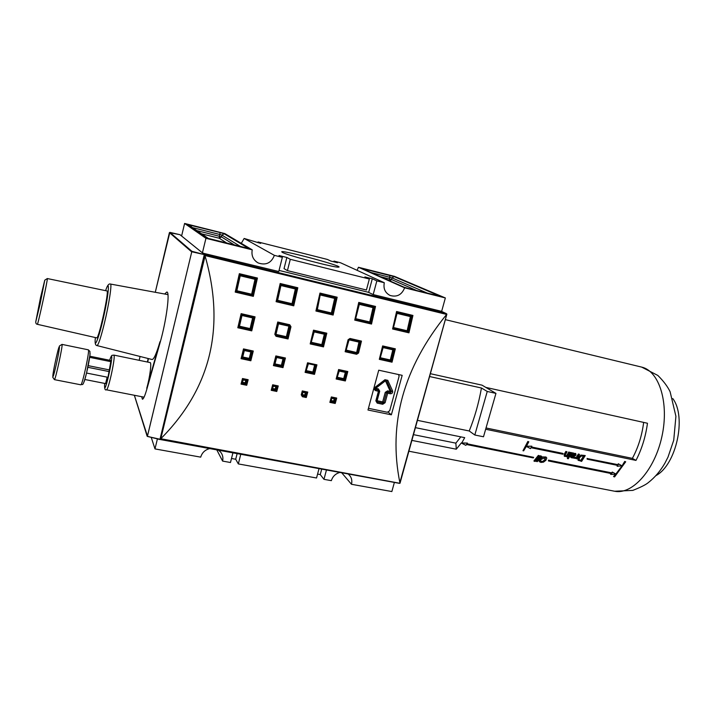 <?xml version="1.0" encoding="UTF-8"?>
<svg xmlns="http://www.w3.org/2000/svg" width="715" height="715" viewBox="0 0 715 715"><rect width="100%" height="100%" fill="white"/><g stroke="black" fill="none" stroke-linecap="round" stroke-linejoin="round"><path stroke-width="1.07" d="M181.681 235.682L180.225 234.913M179.966 234.699L169.41 232.634L191.406 251.635L191.933 251.322L169.848 232.366L179.966 234.699L181.601 236.022L184.604 223.446L205.938 238.301L202.417 252.86L204.669 254.683L191.933 251.322L191.772 251.76L204.669 254.683M241.295 243.35L244.146 238.461L274.381 255.353C271.316 263.022 265.926 265.56 258.195 262.959C253.19 260.019 251.206 255.648 252.234 249.839L224.841 233.591L184.604 223.446M257.865 242.671L258.044 241.965L260.68 243.386L244.146 238.461M204.678 254.853L159.937 439.493L204.186 255.032M159.588 439.144L147.406 436.427L159.937 439.493M164.673 294.008L166.836 292.015C170.215 291.604 166.354 321.142 159.999 342.968L146.772 389.425C144.886 395.887 143.429 399.158 142.401 399.22L141.695 396.7M181.601 236.022L202.417 252.86M147.424 362.022L148.13 358.51M110.476 360.458L110.789 361.656L107.983 377.314L86.551 373.042M107.179 377.154L105.579 383.589M113.783 355.078C111.978 355.909 112.103 353.389 109.601 360.253C116.947 340.224 103.228 404.636 104.667 383.419C104.363 388.433 104.935 390.56 106.383 389.8C108.331 391.159 116.125 354.542 113.783 355.078L150.132 362.585C151.83 362.371 149.846 377.592 146.736 388.272L159.937 341.877C156.487 353.63 153.868 359.502 152.054 359.502L97.017 345.586C98.357 345.104 100.797 337.748 104.327 323.502C108.948 304.563 112.157 283.515 110.432 284.043C109.252 283.587 108.09 284.615 106.937 287.144M109.315 371.612L87.847 367.296M105.668 383.606L84.826 379.495L105.623 383.606M110.789 361.656L89.652 357.339M108.886 369.816L88.186 365.642M35.759 321.839C35.723 323.323 36.251 324.145 37.341 324.306L96.668 337.855C98.706 339.786 109.565 290.013 106.901 290.933L47.315 278.546L44.857 280.128M159.937 341.877L160.526 341.073M40.389 299.084L42.998 288.458L37.538 313.501L40.389 299.084M148.416 358.581L147.71 362.085M157.407 438.93L154.985 448.913L151.24 437.383M394.376 482.428L391.856 491.554L351.485 484.287L341.716 472.776M209.692 448.582C205.035 449.833 202.041 452.684 200.709 457.144L154.985 448.913M326.46 469.978L323.967 479.336L331.349 480.659C332.698 476.396 335.541 473.661 339.875 472.436M348.026 473.929L348.786 474.537C351.494 477.164 352.397 480.409 351.485 484.287M218.549 450.209L220.622 452.094C222.705 454.74 223.357 457.734 222.597 461.086L216.797 449.887M252.234 249.839L205.938 238.301M441.629 311.436L445.356 297.949L394.466 276.356L358.456 267.276L404.627 287.805C401.812 294.821 396.968 297.377 390.095 295.465C385.117 292.846 383.186 288.601 384.304 282.738L340.537 262.762L333.959 261.1L337.489 262.727L330.813 261.046L327.363 259.438L258.044 241.965M445.356 297.949L404.627 287.805M357.089 270.315L358.456 267.276M384.304 282.738L376.841 280.879L373.194 294.58L441.182 311.24M368.466 408.31L387.351 412.26L389.711 410.741L399.077 376.421L398.621 374.562M375.438 387.861L375.724 388.299L385.457 380.818L385.171 380.371M385.26 380.228L386.627 380.577L385.457 380.818L390.247 391.4L392.589 390.935L387.798 380.335L384.956 379.719L375.205 387.217C373.963 388.71 374.151 389.863 375.777 390.676L378.441 391.239L375.849 400.811L377.18 403.108L382.722 404.27L385.09 402.742L387.682 393.205L390.319 393.768C392.16 393.697 392.919 392.75 392.589 390.935M282.3 252.341C287.064 255.291 335.791 268.071 338.597 267.124C345.3 266.758 282.809 249.901 281.71 251.769L282.3 252.341M232.92 452.845L230.48 462.507L222.597 461.086M323.967 479.336L320.257 474.581L317.576 474.099M231.499 458.485L235.709 459.253L238.327 463.919L316.539 477.995L319.033 468.62M320.257 474.581L321.714 469.112M240.776 454.284L238.327 463.919M235.709 459.253L237.139 453.614M333.78 261.797L333.959 261.1M202.72 253.11L278.77 271.512L282.354 257.337L279.029 255.514L286.858 257.471L290.29 259.313L369.342 279.011L366.429 290.004L287.421 270.627L290.29 259.313M376.841 280.879L372.292 278.779L364.891 276.937L369.342 279.011M282.354 257.337L274.381 255.353M372.292 278.779L368.663 292.417M287.421 270.627L284.034 268.617L286.858 257.471M655.986 475.582C676.327 464.857 686.802 416.791 672.779 398.577M460.8 436.865L455.866 443.148L413.476 434.649M455.866 443.148L456.295 449.208L411.876 440.395M572.527 455.384L574.78 454.776L574.851 454.07M579.373 459.959L580.848 460.344L583.574 455.982M540.62 461.461L542.855 461.309L544.687 459.825L545.196 457.582M567.013 451.817L565.86 451.433L567.013 451.817L565.073 455.392L565.61 455.875L566.798 455.366L568.765 452.023L569.918 452.407L569.122 452.246L567.156 455.589L565.61 455.875M566.217 451.648L564.519 454.561L564.537 456.385L566.11 456.447M564.323 456.224L564.162 454.338L565.86 451.433M566.468 456.697L567.254 456.858L569.918 452.407M533.667 457.359L466.841 443.935L467.422 443.077L461.64 443.202L465.858 445.329L466.457 444.489L533.247 457.904L533.667 457.359L466.958 443.774M467.422 443.077L461.309 442.951L456.295 449.208M461.64 443.202L464.705 437.652L415.415 427.65M625.697 461.783L624.713 461.434L625.697 461.783L614.578 476.914L613.533 476.521L615.642 474.286M625.098 461.658L622.443 466.064L618.26 463.749L622.05 465.831L624.713 461.434M618.645 463.972L618.1 464.848L587.507 458.592L587.14 459.182L617.724 465.42L617.161 466.278L622.05 465.831M617.161 466.278L617.251 465.322M622.443 466.064L616.312 474.268L612.692 472.32L612.022 473.107L548.87 460.415L548.441 460.952L611.575 473.625L610.896 474.394L616.312 474.268L615.883 474.009L621.889 466.082M610.896 474.394L610.458 474.125L611.021 473.509M548.441 460.952L548.485 460.156L611.602 472.847L612.272 472.07L615.883 474.009M618.1 464.848L618.26 463.749M587.507 458.592L617.706 464.616M587.14 459.182L587.131 458.369M616.312 474.268L613.979 476.798M563.17 453.623L531.343 447.116L531.853 446.205L526.329 446.428L528.814 441.816L528.171 441.682L522.978 450.718L523.621 450.852L526.329 446.428L530.467 448.609L530.995 447.715L562.812 454.213L562.812 453.39L531.424 446.973M531.853 446.205L526.472 446.187M522.978 450.718L527.84 441.468L528.814 441.816M539.441 461.318L540.871 462.426L543.507 462.131L545.947 460.254L546.787 458.002L546.108 457.117L542.703 457.18L540.352 459.128L539.441 461.318L539.977 458.878L542.336 456.93L545.92 457.001M539.879 462.024L539.047 461.059M541.38 461.836L540.451 461.014L541.237 459.307L545.339 457.654L545.071 460.076L543.248 461.577L540.987 461.568M541.523 456.206L540.352 455.804L541.523 456.206L538.404 460.29L537.6 460.129L537.215 459.861L540.352 455.804M540.719 456.045L537.6 460.129M537.903 460.952L536.599 460.505L537.903 460.952L537.314 461.631L536.411 461.443L536.009 461.175L536.599 460.505M536.992 460.773L536.411 461.443M539.521 455.804L538.35 455.401L539.521 455.804L535.097 461.416L534.302 461.255L533.899 460.987L538.35 455.401M538.717 455.643L534.302 461.255M581.34 455.294L578.587 457.52L578.274 460.21L581.608 461.398L585.245 455.553L580.973 455.071L585.245 455.553M578.632 460.54L577.899 459.968L578.212 457.287L580.973 455.071M580.598 460.451L579.186 459.772L579.445 457.698L581.447 455.991L584.021 456.081L581.224 460.576L580.214 460.21M574.887 457.52L576.469 457.153L578.355 453.998L579.499 454.382L578.712 454.213L576.835 457.377L574.887 457.52M574.842 457.52L573.993 458.047L574.476 457.287M574.36 458.279L575.772 458.244M576.04 458.646L576.826 458.807L579.499 454.382M573.519 453.685L573.788 453.203L572.644 452.827L571.205 456.099L571.356 457.707L573.752 458.074L574.225 457.323L572.054 457.153L572.063 456.143L574.36 456.242L575.995 455.115L575.736 453.516L573.519 453.685M574.315 453.417L575.593 453.453M573.788 453.203L573.001 453.042M571.249 457.636L570.624 457.135L570.838 455.875L572.644 452.827M571.875 457.001L573.814 457.082M573.939 455.661L572.429 455.553L573.153 454.32L575.039 454.15L575.146 454.999L573.582 455.437M571.875 452.81L570.722 452.425L571.875 452.81L569.212 457.251L568.416 457.091L570.722 452.425M571.079 452.649L568.416 457.091M568.791 457.984L567.531 457.573L568.791 457.984L568.3 458.735L567.397 458.556L567.531 457.573M567.898 457.806L567.397 458.556M643.652 422.413C641.963 435.605 638.209 447.59 632.373 458.369L635.984 460.406L485.664 429.241M632.373 458.369L486.03 427.963M485.843 387.414L647.468 423.253C645.627 436.758 641.802 449.145 635.984 460.406M430.367 373.686L482.035 385.162L495.951 393.384L483.501 436.776L474.814 435.006L469.219 430.984L417.435 420.34M495.951 393.384L487.246 391.463L474.814 435.006M429.581 376.528L481.454 388.004L487.246 391.463M481.454 388.004C478.719 403.314 474.644 417.64 469.219 430.984M373.194 294.58L368.368 292.274L279.047 270.422M205.089 255.997C225.529 327.55 210.764 388.459 160.803 438.724L205.089 255.997L204.839 255.041L205.455 254.844L203.257 253.065M440.949 311.132L446.857 314.046L399.864 482.598C387.986 423.638 403.483 367.689 446.375 314.752M446.857 314.046L399.944 483.304L160.803 438.724M399.944 483.304L160.491 439.573L160.544 439.055M378.736 370.2L402.17 375.339L391.373 414.816L367.984 410.008L378.736 370.2M391.373 414.816L388.406 412.341M332.198 313.992L335.97 297.824L332.314 314.019L316.682 310.346L320.4 294.017L319.971 293.079L315.923 311.025L316.682 310.346L332.314 314.019L333.127 315.056L337.167 297.217L335.97 297.824L320.383 294.08L335.853 297.824L334.665 298.432L331.385 312.956L332.18 313.983M393.411 327.899L397.04 313.393L410.392 316.602L411.733 316.03L408.131 331.805L393.304 328.328L408.131 331.805L408.953 332.824L412.93 315.44L411.733 316.03L396.923 312.473M355.578 319.087L359.314 304.34L373.007 307.629L374.329 307.039L370.692 323.019L355.489 319.453L370.701 323.019L371.514 324.056L375.518 306.44L374.329 307.039L359.136 303.392M276.973 300.774L277.608 300.318L280.932 285.535L295.34 288.994L296.627 288.377L292.935 304.778L276.919 301.015L292.935 304.778L293.749 305.823L297.815 287.752L296.627 288.377L280.629 284.534M252.449 295.277L256.256 278.68L252.538 295.295L236.075 291.434L239.838 274.685L239.337 273.684L235.217 292.104L236.075 291.47L252.538 295.295L253.333 296.35L257.436 278.037L256.256 278.68L239.82 274.73L256.167 278.68L254.987 279.315L251.644 294.223L252.431 295.268M316.772 310.051L317.335 309.649L320.302 294.446M236.129 291.246L236.853 290.746L240.204 275.767L239.766 274.971M295.34 288.994L292.033 303.705L292.819 304.751L296.528 288.368L280.62 284.552M280.932 285.535L280.557 284.829M373.007 307.629L369.744 321.965L370.549 322.983L374.195 307.03L359.127 303.41M359.314 304.34L359.037 303.821M410.392 316.602L407.157 330.759L407.961 331.769M280.611 284.525L280.182 283.506L276.097 301.685L276.911 301.06L280.611 284.525M396.879 312.464L396.584 311.508L392.598 328.998L393.295 328.399L396.879 312.464M359.1 303.383L358.76 302.409L354.747 320.123L355.48 319.516L359.1 303.383M311.096 342.78L314.18 331.921L324.333 334.236L321.804 344.648L322.697 345.792L310.998 343.173L313.93 331.036L313.51 330.169L310.194 343.915L310.971 343.164M325.629 333.735L322.697 345.792L323.493 346.882L326.809 333.199L325.638 333.744L313.921 331.072L325.638 333.744M379.316 359.341L380.04 358.707L382.999 346.739L382.632 345.926L379.316 359.341L392.026 362.183L395.341 348.822L394.153 349.34L391.23 361.111L380.058 358.608M380.192 358.108L383.124 347.606L392.83 349.814L390.301 359.976L392.026 362.183M286.375 336.711L275.981 334.388L275.963 335.308L287.242 337.864L275.758 335.228L275.436 334.397L278.198 322.903L277.742 322.009L274.819 334.289L276.026 336.282L288.029 338.964L287.251 337.864L289.977 326.478L288.896 326.174L286.375 336.711L287.153 337.811L289.879 326.442L289.468 325.513L290.969 326.746L289.754 324.753L277.742 322.009M237.809 327.756L251.743 330.866L255.067 316.843L253.888 317.406L250.965 329.749L238.694 327.005L241.625 314.582L241.134 313.662L237.809 327.756L238.676 327.005M238.756 326.728L239.471 326.21L242.001 315.503L252.627 317.925L250.107 328.596L251.743 330.866M278.144 323.144L278.51 323.815L275.981 334.388L275.481 334.289M252.627 317.925L253.727 317.371M242.001 315.503L241.581 314.77M238.703 326.978L250.885 329.704L253.798 317.389M346.033 350.529L349.045 339.848L358.966 342.11L360.056 341.582M392.83 349.814L393.911 349.286M380.067 358.581L391.105 361.048L394.019 349.313M289.218 325.45L288.896 326.174L278.51 323.815M361.468 341.1L350.001 338.481L348.08 339.741L345.148 351.717L356.624 354.274L358.546 353.031L361.468 341.1L360.28 341.627L357.545 352.745L346.516 350.171M360.154 341.6L357.437 352.683L356.588 353.362L345.917 350.976M349.349 339.187L348.67 339.777M345.148 351.717L345.899 351.065L348.616 339.84M324.333 334.236L325.423 333.691M314.18 331.921L313.858 331.34M241.071 358.68L250.84 360.771L253.271 351.029L252.1 351.521L250.089 359.627L241.956 357.884L243.976 349.769L243.493 348.911L241.071 358.68L241.947 357.884M242.054 357.518L242.751 357L244.351 350.529L250.858 351.932L249.258 358.394L250.84 360.771M274.381 364.382L275.007 363.917L276.625 357.509L282.997 358.894L281.379 365.285L282.228 366.5L274.274 364.802M284.257 358.483L282.228 366.5L282.988 367.635L285.428 358.001L284.284 358.501L276.303 356.767L275.847 355.927L273.416 365.597L274.247 364.882L276.276 356.758L284.284 358.501M337.087 377.69L339.214 371.058L345.336 372.381L343.701 378.637L344.576 379.844L336.953 378.208M244.351 350.529L243.949 349.85M250.858 351.932L251.796 351.458M241.974 357.822L250.009 359.538L252.011 351.512M306.583 392.472L305.528 396.36L302.329 395.61L305.448 396.253L306.279 397.522L307.754 392.061L306.646 392.499L302.704 391.668L302.284 390.926L301.238 394.832L302.374 396.718L306.279 397.522M304.697 395.1L302.365 394.617L302.99 392.285L305.332 392.767L304.697 395.1L305.448 396.253L306.467 392.464M242.957 379.281L247.05 380.148L248.159 379.692L242.483 378.521L241.035 384.107L241.911 383.365L242.966 379.308L242.483 378.521M242.045 382.838L243.35 379.942L245.781 380.443L245.165 382.82L245.969 384.098L241.938 383.267M272.209 388.996L273.452 386.171L275.838 386.663L275.221 389.023L276.035 390.292L272.084 389.478M277.08 386.35L276.035 390.292L276.776 391.463L278.242 385.939L277.134 386.386L273.112 385.537M330.839 400.954L331.966 398.291L334.262 398.764L333.628 401.061L334.477 402.322L330.679 401.544M335.532 398.469L334.477 402.322L335.219 403.475L336.711 398.067L335.594 398.496L331.733 397.701L331.349 396.95L329.856 402.366L330.643 401.669L331.706 397.674L330.643 401.669M243.35 379.942L242.957 379.308L247.05 380.148M245.781 380.443L246.568 380.049M241.956 383.186L245.906 383.991L246.907 380.121M241.035 384.107L246.711 385.278L245.969 384.098L246.997 380.139M345.336 372.381L346.266 371.934M339.214 371.058L338.937 370.567M346.623 371.997L344.576 379.844L345.345 380.961L347.803 371.532L346.659 372.015L338.99 370.352L338.606 369.539L336.148 378.995L336.926 378.315L338.964 370.343L346.623 371.997M273.103 385.528L272.674 384.777L271.208 390.31L272.058 389.586L273.103 385.528M307.942 363.622L307.548 362.8L305.099 372.363L305.904 371.666L307.942 363.622M305.099 372.363L314.484 374.365L316.933 364.838L315.753 365.311L313.715 373.239L305.931 371.568M314.484 374.365L313.626 373.15L315.646 365.294M305.332 392.767L306.109 392.383M302.99 392.285L302.686 391.766M301.927 395.395L301.927 394.564M301.238 394.832L301.855 394.85L302.686 391.659L306.646 392.499M334.262 398.764L335.04 398.38M331.966 398.291L331.697 397.817M275.838 386.663L276.625 386.279M273.452 386.171L273.103 385.6M282.997 358.894L283.935 358.421M276.625 357.509L276.267 356.892M306.056 371.103L308.397 363.729M314.645 365.079L312.857 372.023L313.626 373.15L305.949 371.514M147.397 436.409L191.772 251.76L147.442 436.105L134.366 395.27M139.166 360.315L140.077 356.472L139.166 360.315M169.41 232.634L155.28 292.283L169.848 232.366M80.795 384.795C82.851 383.097 82.297 389.085 86.569 372.962L89.947 354.998L89.92 351.414L88.285 349.814C90.135 349.17 82.234 386.073 80.795 384.795L54.394 379.638C55.305 380.818 63.313 343.62 61.991 344.389L59.417 346.006M83.852 382.319C85.737 378.289 90.144 357.67 90.072 353.264M56.074 358.394C60.391 339.142 60.677 345.023 56.199 364.873C51.739 384.616 51.766 377.413 56.074 358.394M105.614 290.665C109.86 277.67 109.109 291.845 104.059 314.886C99.054 337.936 93.844 351.145 95.381 337.56M40.478 297.842L44.768 280.155L40.049 304.224L35.75 321.857L40.478 297.842M37.341 324.306C37.743 325.826 48.325 277.331 47.315 278.546M192.612 227.647L219.854 234.493L219.425 236.281L197 230.65M220.023 232.545L188.152 224.707L207.958 238.318L248.82 248.507L224.126 233.769L220.023 232.545L219.854 234.493L221.909 235.11L241.018 246.809M191.254 226.709L191.334 225.314M208.503 238.533L188.152 224.707M224.126 233.769L221.909 235.11L221.471 236.897L219.425 236.281L219.255 238.238L227.307 243.395M245.495 247.926L207.958 238.318M248.82 248.507L247.971 248.471M245.477 247.917L248.159 248.516M201.612 233.823L219.255 238.238L221.471 236.897L234.913 245.29M394.063 276.598L361.879 268.483L404.109 287.216L408.989 288.672L440.109 296.189L394.063 276.598L392.017 277.876L427.954 293.391M361.879 268.483L404.109 287.216M404.431 287.332L408.989 288.672M408.917 288.654L437.884 295.876M364.167 268.876L364.373 269.564M437.803 295.849L439.707 296.287M370.951 272.487L392.017 277.876L391.57 279.556L380.317 276.633M389.845 275.355L389.371 280.655M439.278 296.189L440.109 296.189M416.925 290.647L391.57 279.556L389.89 280.879M387.798 380.335L386.627 380.577L391.463 391.82L390.283 392.58L387.646 392.017L387.682 393.205L386.466 392.776L383.875 402.313L382.695 403.072L377.154 401.919L376.465 400.874M390.319 393.768L390.247 391.4L387.61 390.837L387.646 392.017L386.466 392.776L385.251 392.356L382.659 401.884L377.127 400.722L379.71 391.177L378.378 388.871L375.724 388.299L375.777 390.676M375.849 400.811L376.519 400.847L379.111 391.284L378.709 390.175L379.111 391.284L378.441 391.239L378.405 390.05L375.455 389.362L375.205 387.217M378.879 390.319L378.378 388.871M385.09 402.742L382.659 401.884L382.722 404.27M377.18 403.108L377.127 400.722L376.573 400.659M376.671 401.633L379.048 391.311M375.518 387.718L385.278 380.291L384.956 379.719M387.61 390.837L385.251 392.356M379.147 391.105L379.71 391.177M408.882 451.21L614.632 491.241C632.158 494.968 654.672 470.238 661.911 436.534C669.365 402.876 659.185 371.014 641.695 367.108L445.347 319.641M205.026 255.559L446.589 314.412M446.178 313.554L205.455 254.844M407.988 331.769L411.59 316.012L396.914 312.491M320.624 295.063L334.665 298.432M331.385 312.956L317.335 309.649M251.644 294.223L236.853 290.746M240.204 275.767L254.987 279.315M292.033 303.705L277.608 300.318M369.744 321.965L356.043 318.747M407.157 330.759L393.795 327.613M257.436 278.037L239.337 273.684M235.217 292.104L253.333 296.35M337.167 297.217L319.971 293.079M315.923 311.025L333.127 315.056M297.815 287.752L280.182 283.506M276.097 301.685L293.749 305.823M412.93 315.44L396.584 311.508M392.598 328.998L408.953 332.824M375.518 306.44L358.76 302.409M354.747 320.123L371.514 324.056M311.007 343.137L322.599 345.729L325.513 333.717M394.162 349.349L382.981 346.802L394.153 349.34M348.08 339.741L349.581 339.196L360.271 341.627L349.581 339.196L350.001 338.481M238.676 327.068L241.625 314.582L253.888 317.406M250.107 328.596L239.471 326.21M345.926 350.949L356.472 353.308L358.966 342.11M390.301 359.976L380.603 357.804M255.067 316.843L241.134 313.662M395.341 348.822L382.632 345.926M289.387 325.486L278.189 322.939L289.477 325.513L289.754 324.753M278.198 322.921L275.454 334.388L274.819 334.289M276.026 336.282L275.454 334.388M288.029 338.964L290.969 326.746M313.93 331.054L310.98 343.245M326.809 333.199L313.51 330.169M310.194 343.915L323.493 346.882M358.546 353.031L357.545 352.745L356.588 353.362L356.624 354.274M321.804 344.648L311.651 342.369M312.857 372.023L306.61 370.692M241.938 357.965L243.976 349.751L252.1 351.521M274.292 364.739L282.139 366.42L284.15 358.474M336.971 378.146L344.469 379.754L346.498 371.979M249.258 358.394L242.751 357M253.271 351.029L243.493 348.911M272.102 389.389L275.963 390.184L276.973 386.35M330.705 401.455L334.379 402.214L335.406 398.461M245.165 382.82L242.734 382.319M246.711 385.278L248.159 379.692M343.701 378.637L337.578 377.323M347.803 371.532L338.606 369.539M336.148 378.995L345.345 380.961M336.711 398.067L331.349 396.95M329.856 402.366L335.219 403.475M285.428 358.001L275.847 355.927M273.416 365.597L282.988 367.635M278.242 385.939L272.674 384.777M271.208 390.31L276.776 391.463M305.904 371.666L307.968 363.613L315.753 365.311M316.933 364.838L307.548 362.8M307.754 392.061L302.284 390.926M302.374 396.718L301.828 394.868M301.936 395.395L302.704 391.668M333.628 401.061L331.331 400.597M275.221 389.023L272.835 388.531M281.379 365.285L275.007 363.917M147.147 436.239L159.883 439.546M147.084 436.043L134.331 395.261M106.383 389.8L144.064 397.165M88.285 349.814L61.991 344.389M52.704 377.163L54.394 379.638M110.557 360.449L89.804 356.204M95.131 341.305C95.131 344.103 95.756 345.533 97.017 345.586M110.432 284.043L167.936 294.616M258.195 262.959L256.193 261.681M375.277 389.21L375.536 387.78L385.278 380.291L386.279 380.192M614.632 491.241L632.802 490.392C640.694 487.29 645.868 484.69 648.344 482.58C654.94 477.388 660.472 470.89 664.941 463.106L668.007 457.1L673.736 440.226L675.916 416.318L670.116 391.749C667.596 386.502 663.511 381.068 657.863 375.455L641.695 367.108M441.048 311.168L446.312 313.599M446.848 314.216L400.043 483.108M399.381 483.34L160.518 439.573M239.838 274.685L236.075 291.47M320.4 294.017L316.691 310.399M280.637 284.472L276.911 301.06M396.941 312.384L393.295 328.399M359.153 303.312L355.48 319.516M241.616 314.609L253.897 317.406M382.999 346.739L380.04 358.707M349.59 339.196L348.652 339.84L345.899 351.065M243.976 349.769L252.127 351.53M241.911 383.365L242.966 379.299M338.999 370.325L336.926 378.315M331.733 397.701L335.594 398.496M274.247 364.882L276.303 356.749M272.058 389.586L273.121 385.546L277.134 386.386M307.968 363.631L315.789 365.329"/></g></svg>
